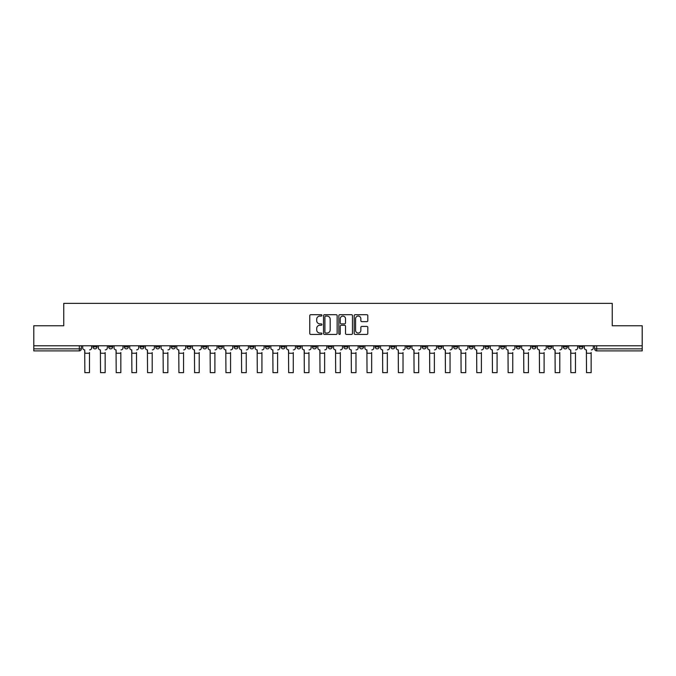 <?xml version="1.0" encoding="UTF-8"?>
<svg xmlns="http://www.w3.org/2000/svg" width="676" height="676" viewBox="0 0 676 676"><rect width="100%" height="100%" fill="white"/><g stroke="black" fill="none" stroke-linecap="round" stroke-linejoin="round"><path stroke-width="1.01" d="M321.92 315.388A0.693 0.693 0 0 0 321.227 314.695L310.749 314.695A0.989 0.989 0 0 0 309.76 315.684L309.76 333.437A0.989 0.989 0 0 0 310.749 334.426L321.227 334.426A0.693 0.693 0 0 0 321.92 333.733A0.693 0.693 0 0 0 321.227 333.04L319.875 333.04A3.16 3.16 0 0 1 316.714 329.888L316.714 328.409A3.16 3.16 0 0 1 319.875 325.249L321.227 325.249A0.693 0.693 0 0 0 321.92 324.556A0.693 0.693 0 0 0 321.227 323.872L319.875 323.872A3.16 3.16 0 0 1 316.714 320.711L316.714 319.233A3.16 3.16 0 0 1 319.875 316.072L321.227 316.072A0.693 0.693 0 0 0 321.92 315.388M516.278 345.766L516.278 346.873L520.3 346.873A2.011 2.011 0 0 1 518.289 348.875A2.011 2.011 0 0 1 516.278 346.873L516.278 345.766M500.603 345.766L500.603 346.873L504.626 346.873A2.011 2.011 0 0 1 502.614 348.875A2.011 2.011 0 0 1 500.603 346.873L500.603 345.766M406.538 345.766L406.538 346.873L410.56 346.873A2.011 2.011 0 0 1 408.549 348.875A2.011 2.011 0 0 1 406.538 346.873L406.538 345.766M390.863 345.766L390.863 346.873L394.877 346.873A2.011 2.011 0 0 1 392.874 348.875A2.011 2.011 0 0 1 390.863 346.873L390.863 345.766M375.18 345.766L375.18 346.873L379.202 346.873A2.011 2.011 0 0 1 377.191 348.875A2.011 2.011 0 0 1 375.18 346.873L375.18 345.766M343.83 345.766L343.83 346.873L347.853 346.873A2.011 2.011 0 0 1 345.842 348.875A2.011 2.011 0 0 1 343.83 346.873L343.83 345.766M312.473 346.873L312.473 345.766L312.473 346.873A2.011 2.011 0 0 0 314.484 348.875A2.011 2.011 0 0 1 312.473 346.873L316.495 346.873A2.011 2.011 0 0 1 314.484 348.875A2.011 2.011 0 0 0 316.495 346.873L316.495 345.766L316.495 346.873M296.798 346.873L296.798 345.766L296.798 346.873A2.011 2.011 0 0 0 298.809 348.875A2.011 2.011 0 0 1 296.798 346.873L300.82 346.873A2.011 2.011 0 0 1 298.809 348.875M281.123 346.873L281.123 345.766L281.123 346.873A2.011 2.011 0 0 0 283.126 348.875A2.011 2.011 0 0 1 281.123 346.873L285.137 346.873A2.011 2.011 0 0 1 283.126 348.875A2.011 2.011 0 0 0 285.137 346.873L285.137 345.766L285.137 346.873M265.44 345.766L265.44 346.873L269.462 346.873A2.011 2.011 0 0 1 267.451 348.875A2.011 2.011 0 0 1 265.44 346.873L265.44 345.766M249.765 345.766L249.765 346.873L253.787 346.873A2.011 2.011 0 0 1 251.776 348.875A2.011 2.011 0 0 1 249.765 346.873L249.765 345.766M234.09 345.766L234.09 346.873L238.104 346.873A2.011 2.011 0 0 1 236.101 348.875A2.011 2.011 0 0 1 234.09 346.873L234.09 345.766M218.407 346.873L218.407 345.766L218.407 346.873A2.011 2.011 0 0 0 220.418 348.875A2.011 2.011 0 0 1 218.407 346.873L222.429 346.873A2.011 2.011 0 0 1 220.418 348.875M187.058 346.873L187.058 345.766L187.058 346.873A2.011 2.011 0 0 0 189.069 348.875A2.011 2.011 0 0 1 187.058 346.873L191.071 346.873A2.011 2.011 0 0 1 189.069 348.875A2.011 2.011 0 0 0 191.071 346.873L191.071 345.766L191.071 346.873M171.374 346.873L171.374 345.766L171.374 346.873A2.011 2.011 0 0 0 173.386 348.875A2.011 2.011 0 0 1 171.374 346.873L175.397 346.873A2.011 2.011 0 0 1 173.386 348.875A2.011 2.011 0 0 0 175.397 346.873L175.397 345.766L175.397 346.873M155.7 346.873L155.7 345.766L155.7 346.873A2.011 2.011 0 0 0 157.711 348.875A2.011 2.011 0 0 1 155.7 346.873L159.722 346.873A2.011 2.011 0 0 1 157.711 348.875A2.011 2.011 0 0 0 159.722 346.873L159.722 345.766L159.722 346.873M140.025 346.873L140.025 345.766L140.025 346.873A2.011 2.011 0 0 0 142.036 348.875A2.011 2.011 0 0 1 140.025 346.873L144.047 346.873A2.011 2.011 0 0 1 142.036 348.875M124.35 346.873L124.35 345.766L124.35 346.873A2.011 2.011 0 0 0 126.353 348.875A2.011 2.011 0 0 1 124.35 346.873L128.364 346.873A2.011 2.011 0 0 1 126.353 348.875A2.011 2.011 0 0 0 128.364 346.873L128.364 345.766L128.364 346.873M108.667 346.873L108.667 345.766L108.667 346.873A2.011 2.011 0 0 0 110.678 348.875A2.011 2.011 0 0 1 108.667 346.873L112.689 346.873A2.011 2.011 0 0 1 110.678 348.875A2.011 2.011 0 0 0 112.689 346.873L112.689 345.766L112.689 346.873M366.831 321.649A0.989 0.989 0 0 0 367.812 320.661L367.812 315.684A0.989 0.989 0 0 0 366.831 314.695L355.187 314.695A0.989 0.989 0 0 0 354.199 315.684L354.199 333.437A0.989 0.989 0 0 0 355.187 334.426L366.831 334.426A0.989 0.989 0 0 0 367.812 333.437L367.812 327.421A0.989 0.989 0 0 0 366.831 326.432L361.846 326.432A0.989 0.989 0 0 0 360.857 327.421L360.857 330.403A2.636 2.636 0 0 1 358.221 333.04A2.636 2.636 0 0 1 355.584 330.403L355.584 318.717A2.636 2.636 0 0 1 358.221 316.072A2.636 2.636 0 0 1 360.857 318.717L360.857 320.661A0.989 0.989 0 0 0 361.846 321.649L366.831 321.649M33.8 345.766L33.8 325.764L63.747 325.764L63.747 303.355L612.253 303.355L612.253 325.764L642.2 325.764L642.2 345.766L33.8 345.766L33.8 348.875L81.331 348.875L81.331 345.766L81.331 348.875A2.011 2.011 0 0 1 79.329 350.886L33.8 350.886L33.8 348.875M337.138 315.684A0.989 0.989 0 0 0 336.149 314.695L324.514 314.695A0.989 0.989 0 0 0 323.525 315.684L323.525 333.437A0.989 0.989 0 0 0 324.514 334.426L336.149 334.426A0.989 0.989 0 0 0 337.138 333.437L337.138 315.684M339.851 314.695L351.486 314.695A0.989 0.989 0 0 1 352.475 315.684L352.475 333.437A0.989 0.989 0 0 1 351.486 334.426L346.509 334.426A0.989 0.989 0 0 1 345.52 333.437L345.52 326.238A0.989 0.989 0 0 0 344.532 325.249L341.228 325.249A0.989 0.989 0 0 0 340.248 326.238L340.248 333.733A0.693 0.693 0 0 1 339.555 334.426A0.693 0.693 0 0 1 338.862 333.733L338.862 315.684A0.989 0.989 0 0 1 339.851 314.695M594.669 345.766L594.669 348.875L642.2 348.875L642.2 350.886L596.671 350.886A2.011 2.011 0 0 1 594.669 348.875A2.011 2.011 0 0 0 596.671 350.886L596.671 345.766M642.2 345.766L642.2 348.875M583.008 345.766L583.008 346.873A2.011 2.011 0 0 1 580.997 348.875A2.011 2.011 0 0 1 578.986 346.873L583.008 346.873M578.986 345.766L578.986 346.873M567.333 345.766L567.333 346.873A2.011 2.011 0 0 1 565.322 348.875A2.011 2.011 0 0 1 563.311 346.873A2.011 2.011 0 0 0 565.322 348.875M563.311 345.766L563.311 346.873L567.333 346.873M551.65 345.766L551.65 346.873A2.011 2.011 0 0 1 549.647 348.875A2.011 2.011 0 0 1 547.636 346.873L551.65 346.873M547.636 345.766L547.636 346.873M535.975 345.766L535.975 346.873A2.011 2.011 0 0 1 533.964 348.875A2.011 2.011 0 0 1 531.953 346.873L535.975 346.873M531.953 345.766L531.953 346.873M520.3 345.766L520.3 346.873M504.626 345.766L504.626 346.873L504.626 345.766M488.942 345.766L488.942 346.873A2.011 2.011 0 0 1 486.931 348.875A2.011 2.011 0 0 1 484.929 346.873L488.942 346.873M484.929 345.766L484.929 346.873M473.268 345.766L473.268 346.873A2.011 2.011 0 0 1 471.257 348.875A2.011 2.011 0 0 1 469.245 346.873L473.268 346.873M469.245 345.766L469.245 346.873M457.593 345.766L457.593 346.873A2.011 2.011 0 0 1 455.582 348.875A2.011 2.011 0 0 1 453.571 346.873L457.593 346.873M453.571 345.766L453.571 346.873M441.91 345.766L441.91 346.873A2.011 2.011 0 0 1 439.899 348.875A2.011 2.011 0 0 1 437.896 346.873L441.91 346.873M437.896 345.766L437.896 346.873M426.235 345.766L426.235 346.873A2.011 2.011 0 0 1 424.224 348.875A2.011 2.011 0 0 1 422.213 346.873L426.235 346.873M422.213 345.766L422.213 346.873M410.56 345.766L410.56 346.873A2.011 2.011 0 0 1 408.549 348.875M394.877 345.766L394.877 346.873M379.202 346.873L379.202 345.766L379.202 346.873A2.011 2.011 0 0 1 377.191 348.875M363.527 345.766L363.527 346.873A2.011 2.011 0 0 1 361.516 348.875A2.011 2.011 0 0 1 359.505 346.873A2.011 2.011 0 0 0 361.516 348.875A2.011 2.011 0 0 0 363.527 346.873L359.505 346.873L359.505 345.766M347.853 346.873L347.853 345.766L347.853 346.873A2.011 2.011 0 0 1 345.842 348.875M332.17 345.766L332.17 346.873A2.011 2.011 0 0 1 330.158 348.875A2.011 2.011 0 0 1 328.147 346.873A2.011 2.011 0 0 0 330.158 348.875M328.147 345.766L328.147 346.873L332.17 346.873M300.82 345.766L300.82 346.873L300.82 345.766M269.462 346.873L269.462 345.766L269.462 346.873A2.011 2.011 0 0 1 267.451 348.875M253.787 346.873L253.787 345.766L253.787 346.873A2.011 2.011 0 0 1 251.776 348.875M238.104 346.873L238.104 345.766L238.104 346.873A2.011 2.011 0 0 1 236.101 348.875M222.429 345.766L222.429 346.873L222.429 345.766M206.755 346.873L206.755 345.766L206.755 346.873A2.011 2.011 0 0 1 204.744 348.875A2.011 2.011 0 0 1 202.732 346.873L206.755 346.873A2.011 2.011 0 0 1 204.744 348.875M202.732 345.766L202.732 346.873M144.047 345.766L144.047 346.873L144.047 345.766M97.014 345.766L97.014 346.873A2.011 2.011 0 0 1 95.003 348.875A2.011 2.011 0 0 1 92.992 346.873A2.011 2.011 0 0 0 95.003 348.875A2.011 2.011 0 0 0 97.014 346.873L97.014 345.766M92.992 345.766L92.992 346.873L97.014 346.873M79.329 345.766L79.329 350.886A2.011 2.011 0 0 0 81.331 348.875M325.595 316.072A0.693 0.693 0 0 0 324.902 316.765L324.902 332.355A0.693 0.693 0 0 0 325.595 333.04L327.023 333.04A3.16 3.16 0 0 0 330.184 329.888L330.184 319.233A3.16 3.16 0 0 0 327.023 316.072L325.595 316.072M345.52 318.759A2.636 2.636 0 0 0 342.884 316.123A2.636 2.636 0 0 0 340.248 318.759L340.248 322.883A0.989 0.989 0 0 0 341.228 323.872L344.532 323.872A0.989 0.989 0 0 0 345.52 322.883L345.52 318.759M82.692 347.87L82.692 345.766L82.692 347.87A2.011 2.011 0 0 0 84.703 349.881L84.855 352.5M84.703 349.881L84.855 372.645L89.477 372.645L89.477 352.5M91.632 347.87L91.632 345.766L91.632 347.87A2.011 2.011 0 0 1 89.629 349.881M89.477 372.645L84.855 372.645M98.366 347.87L98.366 345.766L98.366 347.87A2.011 2.011 0 0 0 100.378 349.881L100.53 352.5M100.378 349.881L100.53 372.645L105.152 372.645L105.152 352.5M107.315 347.87L107.315 345.766L107.315 347.87A2.011 2.011 0 0 1 105.304 349.881M114.05 347.87L114.05 345.766L114.05 347.87A2.011 2.011 0 0 0 116.052 349.881L116.204 352.5M116.052 349.881L116.204 372.645L120.827 372.645L120.827 352.5M122.99 347.87L122.99 345.766L122.99 347.87A2.011 2.011 0 0 1 120.979 349.881M105.152 372.645L100.53 372.645M120.827 372.645L116.204 372.645M129.724 347.87L129.724 345.766L129.724 347.87A2.011 2.011 0 0 0 131.736 349.881L131.888 352.5M131.736 349.881L131.888 372.645L136.51 372.645L136.51 352.5M138.665 347.87L138.665 345.766L138.665 347.87A2.011 2.011 0 0 1 136.653 349.881M145.399 347.87L145.399 345.766L145.399 347.87A2.011 2.011 0 0 0 147.41 349.881L147.562 352.5M147.41 349.881L147.562 372.645L152.184 372.645L152.184 352.5M154.348 347.87L154.348 345.766L154.348 347.87A2.011 2.011 0 0 1 152.337 349.881M161.074 347.87L161.074 345.766L161.074 347.87A2.011 2.011 0 0 0 163.085 349.881L163.237 352.5M163.085 349.881L163.237 372.645L167.859 372.645L167.859 352.5M170.022 347.87L170.022 345.766L170.022 347.87A2.011 2.011 0 0 1 168.011 349.881M136.51 372.645L131.888 372.645M152.184 372.645L147.562 372.645M167.859 372.645L163.237 372.645M176.757 347.87L176.757 345.766L176.757 347.87A2.011 2.011 0 0 0 178.768 349.881L178.912 352.5M178.768 349.881L178.912 372.645L183.542 372.645L183.542 352.5M185.697 347.87L185.697 345.766L185.697 347.87A2.011 2.011 0 0 1 183.686 349.881M183.542 372.645L178.912 372.645M192.432 347.87L192.432 345.766L192.432 347.87A2.011 2.011 0 0 0 194.443 349.881L194.595 352.5M194.443 349.881L194.595 372.645L199.217 372.645L199.217 352.5M201.38 347.87L201.38 345.766L201.38 347.87A2.011 2.011 0 0 1 199.369 349.881M199.217 372.645L194.595 372.645M208.107 347.87L208.107 345.766L208.107 347.87A2.011 2.011 0 0 0 210.118 349.881L210.27 352.5M210.118 349.881L210.27 372.645L214.892 372.645L214.892 352.5M217.055 347.87L217.055 345.766L217.055 347.87A2.011 2.011 0 0 1 215.044 349.881M214.892 372.645L210.27 372.645M223.79 347.87L223.79 345.766L223.79 347.87A2.011 2.011 0 0 0 225.801 349.881L225.945 352.5M225.801 349.881L225.945 372.645L230.567 372.645L230.567 352.5M232.73 347.87L232.73 345.766L232.73 347.87A2.011 2.011 0 0 1 230.719 349.881M230.567 372.645L225.945 372.645M239.465 347.87L239.465 345.766L239.465 347.87A2.011 2.011 0 0 0 241.476 349.881L241.628 352.5M241.476 349.881L241.628 372.645L246.25 372.645L246.25 352.5M248.405 347.87L248.405 345.766L248.405 347.87A2.011 2.011 0 0 1 246.402 349.881M246.25 372.645L241.628 372.645M255.139 347.87L255.139 345.766L255.139 347.87A2.011 2.011 0 0 0 257.15 349.881L257.303 352.5M257.15 349.881L257.303 372.645L261.925 372.645L261.925 352.5M264.088 347.87L264.088 345.766L264.088 347.87A2.011 2.011 0 0 1 262.077 349.881M261.925 372.645L257.303 372.645M270.822 347.87L270.822 345.766L270.822 347.87A2.011 2.011 0 0 0 272.825 349.881L272.977 352.5M272.825 349.881L272.977 372.645L277.599 372.645L277.599 352.5M279.763 347.87L279.763 345.766L279.763 347.87A2.011 2.011 0 0 1 277.751 349.881M277.599 372.645L272.977 372.645M286.497 347.87L286.497 345.766L286.497 347.87A2.011 2.011 0 0 0 288.508 349.881L288.66 352.5M288.508 349.881L288.66 372.645L293.283 372.645L293.283 352.5M295.437 347.87L295.437 345.766L295.437 347.87A2.011 2.011 0 0 1 293.426 349.881M293.283 372.645L288.66 372.645M302.172 347.87L302.172 345.766L302.172 347.87A2.011 2.011 0 0 0 304.183 349.881L304.335 352.5M304.183 349.881L304.335 372.645L308.957 372.645L308.957 352.5M311.121 347.87L311.121 345.766L311.121 347.87A2.011 2.011 0 0 1 309.109 349.881M308.957 372.645L304.335 372.645M317.847 347.87L317.847 345.766L317.847 347.87A2.011 2.011 0 0 0 319.858 349.881L320.01 352.5M319.858 349.881L320.01 372.645L324.632 372.645L324.632 352.5M326.795 347.87L326.795 345.766L326.795 347.87A2.011 2.011 0 0 1 324.784 349.881M324.632 372.645L320.01 372.645M333.53 347.87L333.53 345.766L333.53 347.87A2.011 2.011 0 0 0 335.541 349.881L335.685 352.5M335.541 349.881L335.685 372.645L340.315 372.645L340.315 352.5M342.47 347.87L342.47 345.766L342.47 347.87A2.011 2.011 0 0 1 340.459 349.881M340.315 372.645L335.685 372.645M349.205 347.87L349.205 345.766L349.205 347.87A2.011 2.011 0 0 0 351.216 349.881L351.368 352.5M351.216 349.881L351.368 372.645L355.99 372.645L355.99 352.5M358.153 347.87L358.153 345.766L358.153 347.87A2.011 2.011 0 0 1 356.142 349.881M355.99 372.645L351.368 372.645M364.879 347.87L364.879 345.766L364.879 347.87A2.011 2.011 0 0 0 366.891 349.881L367.043 352.5M366.891 349.881L367.043 372.645L371.665 372.645L371.665 352.5M373.828 347.87L373.828 345.766L373.828 347.87A2.011 2.011 0 0 1 371.817 349.881M371.665 372.645L367.043 372.645M380.563 347.87L380.563 345.766L380.563 347.87A2.011 2.011 0 0 0 382.574 349.881L382.717 352.5M382.574 349.881L382.717 372.645L387.34 372.645L387.34 352.5M389.503 347.87L389.503 345.766L389.503 347.87A2.011 2.011 0 0 1 387.492 349.881M387.34 372.645L382.717 372.645M396.237 347.87L396.237 345.766L396.237 347.87A2.011 2.011 0 0 0 398.248 349.881L398.401 352.5M398.248 349.881L398.401 372.645L403.023 372.645L403.023 352.5M405.178 347.87L405.178 345.766L405.178 347.87A2.011 2.011 0 0 1 403.175 349.881M403.023 372.645L398.401 372.645M411.912 347.87L411.912 345.766L411.912 347.87A2.011 2.011 0 0 0 413.923 349.881L414.075 352.5M413.923 349.881L414.075 372.645L418.697 372.645L418.697 352.5M420.861 347.87L420.861 345.766L420.861 347.87A2.011 2.011 0 0 1 418.85 349.881M418.697 372.645L414.075 372.645M427.595 347.87L427.595 345.766L427.595 347.87A2.011 2.011 0 0 0 429.598 349.881L429.75 352.5M429.598 349.881L429.75 372.645L434.372 372.645L434.372 352.5M436.535 347.87L436.535 345.766L436.535 347.87A2.011 2.011 0 0 1 434.524 349.881M434.372 372.645L429.75 372.645M443.27 347.87L443.27 345.766L443.27 347.87A2.011 2.011 0 0 0 445.281 349.881L445.433 352.5M445.281 349.881L445.433 372.645L450.055 372.645L450.055 352.5M452.21 347.87L452.21 345.766L452.21 347.87A2.011 2.011 0 0 1 450.199 349.881M450.055 372.645L445.433 372.645M458.945 347.87L458.945 345.766L458.945 347.87A2.011 2.011 0 0 0 460.956 349.881L461.108 352.5M460.956 349.881L461.108 372.645L465.73 372.645L465.73 352.5M467.893 347.87L467.893 345.766L467.893 347.87A2.011 2.011 0 0 1 465.882 349.881M465.73 372.645L461.108 372.645M474.62 347.87L474.62 345.766L474.62 347.87A2.011 2.011 0 0 0 476.631 349.881L476.783 352.5M476.631 349.881L476.783 372.645L481.405 372.645L481.405 352.5M483.568 347.87L483.568 345.766L483.568 347.87A2.011 2.011 0 0 1 481.557 349.881M481.405 372.645L476.783 372.645M490.303 347.87L490.303 345.766L490.303 347.87A2.011 2.011 0 0 0 492.314 349.881L492.458 352.5M492.314 349.881L492.458 372.645L497.088 372.645L497.088 352.5M499.243 347.87L499.243 345.766L499.243 347.87A2.011 2.011 0 0 1 497.232 349.881M497.088 372.645L492.458 372.645M505.978 347.87L505.978 345.766L505.978 347.87A2.011 2.011 0 0 0 507.989 349.881L508.141 352.5M507.989 349.881L508.141 372.645L512.763 372.645L512.763 352.5M514.926 347.87L514.926 345.766L514.926 347.87A2.011 2.011 0 0 1 512.915 349.881M512.763 372.645L508.141 372.645M521.652 347.87L521.652 345.766L521.652 347.87A2.011 2.011 0 0 0 523.663 349.881L523.815 352.5M523.663 349.881L523.815 372.645L528.438 372.645L528.438 352.5M530.601 347.87L530.601 345.766L530.601 347.87A2.011 2.011 0 0 1 528.59 349.881M528.438 372.645L523.815 372.645M537.335 347.87L537.335 345.766L537.335 347.87A2.011 2.011 0 0 0 539.347 349.881L539.49 352.5M539.347 349.881L539.49 372.645L544.112 372.645L544.112 352.5M546.276 347.87L546.276 345.766L546.276 347.87A2.011 2.011 0 0 1 544.264 349.881M544.112 372.645L539.49 372.645M553.01 347.87L553.01 345.766L553.01 347.87A2.011 2.011 0 0 0 555.021 349.881L555.173 352.5M555.021 349.881L555.173 372.645L559.796 372.645L559.796 352.5M561.95 347.87L561.95 345.766L561.95 347.87A2.011 2.011 0 0 1 559.948 349.881M559.796 372.645L555.173 372.645M568.685 347.87L568.685 345.766L568.685 347.87A2.011 2.011 0 0 0 570.696 349.881L570.848 352.5M570.696 349.881L570.848 372.645L575.47 372.645L575.47 352.5M577.634 347.87L577.634 345.766L577.634 347.87A2.011 2.011 0 0 1 575.622 349.881M575.47 372.645L570.848 372.645M584.368 347.87L584.368 345.766L584.368 347.87A2.011 2.011 0 0 0 586.371 349.881L586.523 352.5M586.371 349.881L586.523 372.645L591.145 372.645L591.145 352.5M593.308 347.87L593.308 345.766L593.308 347.87A2.011 2.011 0 0 1 591.297 349.881M591.145 372.645L586.523 372.645M89.477 353.252L84.855 353.252M105.152 353.252L100.53 353.252M120.827 353.252L116.204 353.252M136.51 353.252L131.888 353.252M152.184 353.252L147.562 353.252M167.859 353.252L163.237 353.252M183.542 353.252L178.912 353.252M199.217 353.252L194.595 353.252M214.892 353.252L210.27 353.252M230.567 353.252L225.945 353.252M246.25 353.252L241.628 353.252M261.925 353.252L257.303 353.252M277.599 353.252L272.977 353.252M293.283 353.252L288.66 353.252M308.957 353.252L304.335 353.252M324.632 353.252L320.01 353.252M340.315 353.252L335.685 353.252M355.99 353.252L351.368 353.252M371.665 353.252L367.043 353.252M387.34 353.252L382.717 353.252M403.023 353.252L398.401 353.252M418.697 353.252L414.075 353.252M434.372 353.252L429.75 353.252M450.055 353.252L445.433 353.252M465.73 353.252L461.108 353.252M481.405 353.252L476.783 353.252M497.088 353.252L492.458 353.252M512.763 353.252L508.141 353.252M528.438 353.252L523.815 353.252M544.112 353.252L539.49 353.252M559.796 353.252L555.173 353.252M575.47 353.252L570.848 353.252M591.145 353.252L586.523 353.252"/></g></svg>
